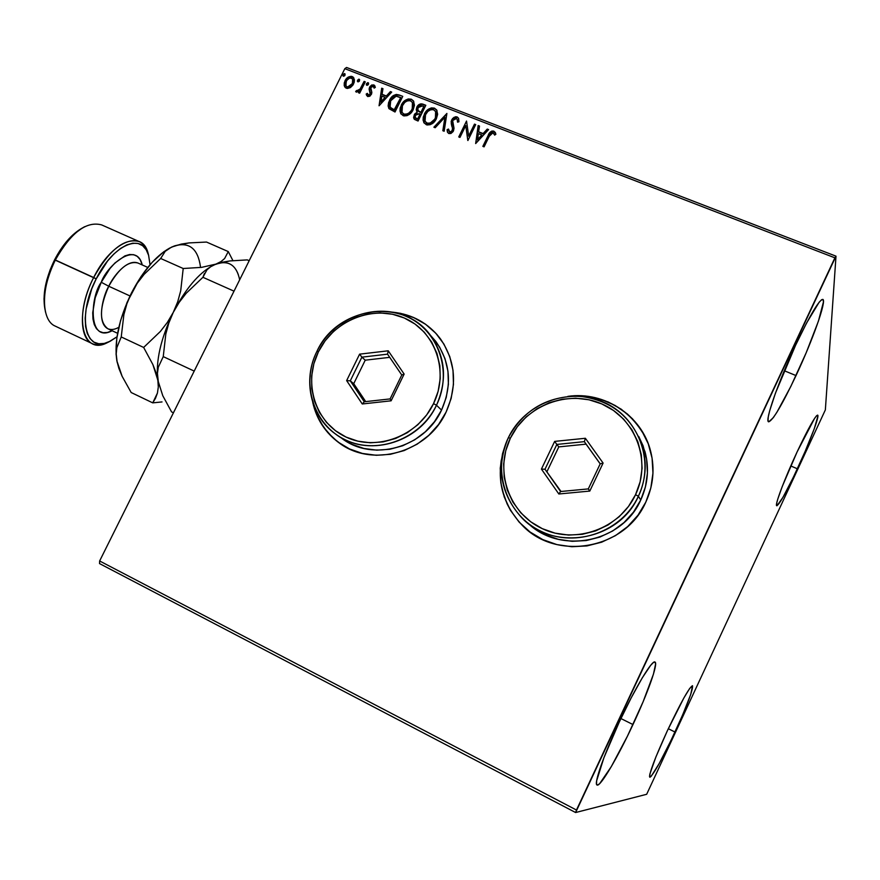 <?xml version="1.0" encoding="UTF-8"?>
<svg xmlns="http://www.w3.org/2000/svg" width="880" height="880" viewBox="0 0 880 880"><rect width="100%" height="100%" fill="white"/><g stroke="black" fill="none" stroke-linecap="round" stroke-linejoin="round"><path stroke-width="1.32" d="M527.406 529.958L519.211 522.159L510.51 510.334L507.089 503.844L502.271 490.028L500.907 482.834L500.346 468.215L501.138 460.933L504.119 448.756C495.539 478.005 501.754 503.701 522.775 525.844L527.439 529.969M645.766 502.205C625.46 549.109 557.007 561.484 522.687 525.767C500.896 502.634 495.011 475.992 505.032 445.852L502.546 453.651L500.247 468.127L500.819 482.757L504.24 496.98L510.411 510.257L519.123 522.093L530.057 532.004L542.817 539.616L556.919 544.599L571.824 546.733L586.949 545.919L601.689 542.179L615.472 535.623L627.726 526.526L637.967 515.24L645.766 502.205L650.837 487.96L652.96 473.077L652.08 458.15L648.252 443.762L641.63 430.485L632.511 418.825L621.258 409.222L608.333 402.017L594.231 397.474L579.491 395.736L567.853 396.374C604.373 390.951 642.158 415.558 650.749 451.682C654.94 468.941 653.279 485.782 645.766 502.205M340.791 444.037L332.662 437.58L323.719 427.35L317.042 415.47L313.126 403.568C317.075 419.914 325.765 433.037 339.185 442.926L340.813 444.048M312.741 402.402L314.49 408.958L319.935 421.487L327.778 432.597L337.733 441.87L349.437 448.91L362.45 453.453L376.277 455.279L390.368 454.311L404.173 450.56L417.142 444.169L428.747 435.38L438.537 424.534L446.094 412.082C427.746 452.683 372.13 468.171 339.053 442.827C325.314 432.696 316.547 419.221 312.741 402.413M797.368 468.787C786.357 492.151 779.482 504.471 776.754 505.747C774.422 505.78 784.63 478.588 797.126 451.869L814.649 418.264L816.508 415.811L817.608 415.107L817.905 416.152L814.231 428.824L805.068 451.594L793.441 477.092L782.958 497.343L777.029 505.736L776.754 502.92L777.821 498.971L782.188 486.651L797.126 451.869C808.269 428.307 815.111 416.064 817.641 415.118C819.929 415.393 809.435 442.959 797.368 468.787L790.768 465.949L797.368 468.787M632.984 724.559C617.716 757.46 600.171 787.303 597.036 785.026C593.593 784.245 603.801 754.93 619.234 722.117L631.213 697.818L642.268 677.864L650.617 665.379L653.378 662.53L655.05 662.057L655.622 663.927L653.455 674.113L643.104 701.778L627.462 736.109L611.281 766.645L599.632 783.684L597.531 785.092L596.519 784.135L596.651 780.78L603.922 757.724L619.234 722.117C635.173 687.874 652.223 659.549 654.984 662.024C658.46 663.146 647.845 692.923 632.984 724.559L620.917 718.542L632.984 724.559M796.026 375.584C781.968 405.196 772.838 420.596 768.636 421.795C764.445 421.718 778.14 382.272 795.586 345.246L806.597 323.004L819.181 302.17L821.656 299.684L823.086 299.607L823.46 301.884L818.444 321.068L806.245 352.616L790.801 386.485L776.842 412.357L773.311 417.659L768.79 421.839L768.009 420.486L768.295 416.79L769.659 410.861L775.456 393.162L795.586 345.246C809.842 315.392 818.917 300.102 822.789 299.387C826.969 300.091 812.636 340.307 796.026 375.584L784.289 370.744L796.026 375.584M674.982 732.028C661.749 760.001 653.345 775.06 649.77 777.205C648.945 773.762 654.819 758.252 667.392 730.675L683.903 697.906L689.678 688.457L692.527 685.718L690.745 694.375L682.638 714.945L670.879 740.696L659.164 763.587L651.233 776.226L649.968 777.238L649.517 776.479L649.902 773.949L655.93 756.888L667.392 730.675C680.867 702.339 689.238 687.346 692.505 685.707C693.198 689.513 687.357 704.957 674.982 732.028L668.305 728.717L674.982 732.028M99.528 563.585L575.63 812.537L646.668 794.288L825.352 409.904L836 256.168L346.566 67.463L344.817 68.673L834.9 257.829L576.466 810.029L99.638 560.978L344.817 68.673L99.638 560.978L99.528 563.585L99.638 560.978L576.466 810.029L575.63 812.537L646.668 794.288L825.352 409.904L836 256.168L575.63 812.537L99.528 563.585M350.427 87.593L352.957 85.052L354.211 82.28L354.42 79.772L353.089 77.044L351.142 76.296L347.974 77.275L345.598 79.728L344.256 82.907L344.256 85.657L345.488 87.747L347.358 88.473L350.427 87.593L353.551 84.018L353.892 77.99L352.176 76.538C348.986 76.109 346.599 77.506 345.037 80.707L344.157 85.162L344.729 86.9L346.357 88.242L350.427 87.593M365.277 81.851L364.111 81.4L360.107 89.023L358.435 90.618L356.818 90.42L355.663 91.41L356.125 92.015L359.315 91.058L358.479 92.73L359.645 93.181L365.277 81.851L364.111 81.4L360.107 89.023L355.663 91.41L356.356 92.136L359.315 91.058L358.479 92.73L359.645 93.181L365.277 81.851M367.653 96.547L369.842 96.217L371.558 93.973L371.8 91.971L370.535 88.781L371.206 86.977L373.131 86.317L374.154 88.132L375.342 87.34L374.055 85.041L371.767 84.975L369.908 86.636L369.105 89.1L370.161 94.028L368.544 95.183L367.367 93.346L366.19 94.05L367.653 96.547L371.36 94.435L371.855 92.532L370.799 87.582L373.131 86.317L374.154 88.132L375.342 87.34L373.692 84.865L369.6 87.197L369.105 89.1L370.161 94.028L368.269 95.117L367.367 93.346L366.19 94.05L367.653 96.547M399.179 94.974L396.286 94.435L393.415 95.535L390.687 98.307L388.608 102.52L388.124 105.996L388.96 108.658L395.021 112.013L402.754 96.36L399.179 94.974C394.79 93.962 391.567 95.733 389.51 100.298L388.751 108.317L395.021 112.013L402.754 96.36L399.179 94.974M425.821 105.281L420.981 103.829L418.748 104.764L416.834 107.118L416.24 109.769L417.307 112.09L414.744 113.96L413.589 117.381L414.469 119.394L418.055 121.033L425.821 105.281L422.708 104.082C420.09 103.521 418.132 104.533 416.834 107.118L416.57 111.056L417.307 112.09L414.205 114.873L413.897 118.668L418.055 121.033L425.821 105.281M446.897 113.443L433.884 127.215L435.204 127.732L444.917 117.227L442.838 130.724L444.158 131.241L446.897 113.443L433.884 127.215L435.204 127.732L444.917 117.227L442.838 130.724L444.158 131.241L446.897 113.443M474.485 124.124L468.677 135.971L466.532 121.044L458.744 136.939L459.965 137.423L465.773 125.565L467.907 140.525L475.706 124.597L474.485 124.124L475.585 124.85L474.485 124.124L468.677 135.971L466.532 121.044L458.744 136.939L459.965 137.423L465.773 125.565L467.907 140.525L475.706 124.597L474.485 124.124M489.269 136.213L490.611 133.804L492.327 132.671L493.548 133.133L494.692 135.113L495.924 134.134L493.79 131.109L491.854 131.043L490.171 132.154L482.845 146.366L484.077 146.85L489.269 136.213L492.998 132.759L494.692 135.113L495.924 134.134L493.79 131.109C490.941 130.999 489.049 132.484 488.114 135.575L482.845 146.366L484.077 146.85L489.269 136.213M392.535 312.158C412.346 314.226 428.296 323.103 440.374 338.767C455.719 361.262 457.633 385.704 446.094 412.082L451.143 398.508L453.464 384.362L453.002 370.205L449.768 356.609L443.927 344.091L435.71 333.135L425.469 324.159L413.6 317.482L400.576 313.346L392.524 312.147M475.662 143.561L488.598 129.591L487.256 129.074L483.12 133.551L478.632 131.813L479.49 126.06L478.159 125.543L475.662 143.561L488.598 129.591L487.256 129.074L483.12 133.551L478.632 131.813L479.49 126.06L478.159 125.543L475.662 143.561M447.535 132.308L447.095 129.668L447.535 132.308L448.822 133.551L453.464 130.944L454.025 128.282L452.485 122.111L452.859 120.395L456.379 118.569L457.281 119.482L457.556 122.166L458.942 121.748L458.623 118.415L457.094 116.908L455.466 116.754L452.584 118.492L451.143 121.44L452.54 128.491L452.023 130.889L450.01 132.022L449.009 131.439L448.525 129.063L447.095 129.668L447.392 131.923L448.822 133.551L450.923 133.485L453.112 131.582L454.025 128.282L452.683 120.813L454.311 118.8L455.95 118.448L457.138 119.207L457.556 122.166L458.942 121.748L458.568 118.294L457.094 116.908L457.908 117.623M436.403 118.701L437.646 114.246L436.678 109.956L434.412 108.13L431.354 107.91L428.428 109.241L425.117 112.706L423.269 117.051L423.093 120.109L424.039 122.914L427.064 124.971L430.276 124.674L433.741 122.408L436.403 118.701L437.008 110.561L434.412 108.13C429.836 107.591 426.481 109.582 424.336 114.092L423.742 122.397L426.338 124.751C430.914 125.246 434.269 123.233 436.403 118.701M413.204 109.67L414.447 105.237L413.501 100.98L411.257 99.176L408.232 98.956L405.328 100.276L402.028 103.73L400.191 108.053L400.015 111.089L400.928 113.883L403.931 115.918L407.121 115.621L410.553 113.366L413.204 109.67L413.765 101.442L411.257 99.176C406.736 98.637 403.392 100.617 401.258 105.116L400.708 113.498L403.205 115.698C407.737 116.182 411.07 114.18 413.204 109.67M379.06 105.776L391.699 92.081L390.423 91.586L386.364 95.975L382.063 94.303L382.965 88.693L381.689 88.198L379.06 105.776L391.699 92.081L390.423 91.586L386.364 95.975L382.063 94.303L382.965 88.693L381.689 88.198L379.06 105.776M368.434 84.381L368.467 82.995L367.62 82.665L366.3 84.568L367.059 85.349L368.159 84.799L368.104 82.709L366.487 83.622L366.432 84.953L368.434 84.381M359.491 80.905L359.513 79.53L358.677 79.2L357.368 81.103L358.105 81.873L359.205 81.334L359.161 79.244L357.544 80.157L357.489 81.499L359.491 80.905M344.971 75.284L345.004 73.909L344.168 73.59L342.859 75.482L343.596 76.252L344.696 75.713L344.641 73.623L343.046 74.536L342.991 75.878L344.971 75.284M437.272 334.873C425.667 321.904 411.158 314.413 393.734 312.389L400.697 313.478L413.71 317.614L425.579 324.291L435.82 333.267M645.722 437.866C629.497 408.529 604.56 394.636 570.933 396.154L579.557 395.846L594.286 397.584L601.458 399.509L615.032 405.405L627.187 413.853L632.566 418.935L641.685 430.584L645.722 437.855M494.406 131.703L492.041 131.417L490.138 132.781L483.153 146.487L488.312 135.949C489.236 132.858 491.128 131.373 493.977 131.483L495.484 132.869M495.407 132.726L494.791 131.989M475.706 143.517L478.159 125.543L479.446 126.346L478.346 125.928L475.706 143.517M478.819 132.176L483.307 133.925L487.256 129.074L488.4 129.811L487.454 129.448L483.307 133.925L478.819 132.176M477.642 140.041L481.789 134.981L477.642 140.041L478.357 133.65L481.789 134.981L477.642 140.041M467.808 140.492L465.773 125.565L467.808 140.492M459.063 137.071L466.532 121.044L459.063 137.071M468.875 136.334L474.672 124.498L468.875 136.334M449.02 131.461L449.845 132.297L448.525 129.063L447.095 129.668L448.547 129.525L447.304 130.042L447.48 131.824M452.221 130.537L449.845 132.297L452.419 130.911L452.485 128.205L452.221 130.537M451.77 126.038L452.694 128.579L451.77 126.038L451.649 119.9L451.77 126.038M457.094 116.908L453.893 117.392L451.858 120.285L454.102 117.777L457.094 116.908M457.611 117.436L454.102 117.777L451.352 121.825M451.253 122.606L451.352 124.179M451.517 124.927L452.54 128.029M452.661 128.403L452.419 130.911M452.232 131.252L449.845 132.297M443.102 130.823L444.917 117.227L443.102 130.823M434.302 127.38L446.842 113.817L434.302 127.38M424.05 122.947L424.556 114.477C426.701 109.956 430.056 107.976 434.621 108.515L436.92 110.385L434.621 108.515L431.574 108.295L426.272 111.793L423.489 117.436L423.841 122.518M425.348 121.693L427.306 123.486L425.04 121.143L425.535 114.565C427.251 110.913 429.957 109.307 433.653 109.758L435.688 111.672L435.413 118.613L435.633 111.573L436.15 112.684L435.677 118.041L432.124 122.551L427.592 123.585M427.02 123.365L426.272 122.87M435.193 118.239C433.477 121.88 430.771 123.508 427.075 123.112L427.306 123.486C430.991 123.882 433.697 122.254 435.413 118.613L430.298 123.024L427.372 123.211L425.293 121.594L424.534 119.361L425.271 115.137L427.801 111.452L430.65 109.725L433.367 109.659L435.446 111.232L436.205 114.675L435.193 118.239M413.897 118.668L414.205 114.873L417.307 112.09L414.425 115.247L414.018 118.822M416.823 111.485L417.065 107.503C418.363 104.918 420.31 103.906 422.928 104.467L425.7 105.534L422.092 104.236L419.485 104.797L416.79 108.141L416.823 111.485M418.088 110.649L421.168 112.662L417.901 110.341L418.033 107.58L422.455 105.908L423.83 106.436L421.168 112.662L420.552 112.431M419.617 112.024L418.946 111.65M418.583 111.342L417.637 109.01L418.814 106.491L420.574 105.534L423.83 106.436L421.168 112.662L423.83 106.436L420.937 112.288L418.187 110.792M415.382 117.766L417.89 119.317L415.195 117.491L415.415 115.302L419.54 113.663L420.376 114.279L417.89 119.317L415.514 118.019M420.145 113.894L417.89 119.317L420.145 113.894L417.659 118.943L415.283 117.634L415.206 115.775L416.68 113.784L420.145 113.894M401.016 114.015L401.5 105.49C403.634 101.002 406.967 99.022 411.488 99.561L413.699 101.31L411.488 99.561L408.463 99.352L403.205 102.828L400.433 108.438L400.763 113.487M402.314 112.761L404.184 114.444L402.006 112.255L402.446 105.578C404.162 101.937 406.846 100.353 410.509 100.793L412.467 102.575L412.236 109.593L412.434 102.509L412.984 103.708L412.5 109.021L408.969 113.52L404.47 114.543M403.909 114.323L403.172 113.839M412.005 109.208C410.3 112.838 407.616 114.455 403.953 114.07L404.184 114.444C407.847 114.829 410.531 113.212 412.236 109.593L408.738 113.135L406.395 114.191L403.953 114.07L402.182 112.574L401.445 110.352L402.182 106.15L404.701 102.476L407.187 100.881L410.223 100.694L412.28 102.256L413.017 105.677L412.005 109.208M388.916 108.559L389.752 100.683C391.809 96.118 395.032 94.347 399.41 95.359L398.717 95.117M398.013 94.941L394.328 95.502L390.929 98.692L388.608 103.829L388.762 108.218M394.867 110.319L390.896 108.251L394.867 110.319L401.016 97.889L394.867 110.319M390.61 107.91L389.598 104.456L390.698 100.76L396.132 96.173L400.774 97.504L394.086 110.022L390.071 107.074L390.698 100.76L392.458 98.131L396.132 96.173L401.016 97.889L394.625 109.945L390.357 107.525M390.335 107.481L390.896 108.251M379.181 105.644L381.689 88.198L382.921 88.979L381.931 88.594L379.181 105.644M382.305 94.688L386.606 96.36L390.423 91.586L391.501 92.301L390.665 91.971L386.606 96.36L382.305 94.688M381.073 102.355L385.066 97.372L381.073 102.355L381.777 96.096L385.066 97.372L381.073 102.355M366.751 95.623L366.19 94.05L367.444 93.83L366.608 95.183M367.906 94.875L368.522 95.502L370.414 94.424L369.105 89.1L369.6 87.197L373.692 84.865L374.99 86.053M374.253 87.78L373.879 87.054M374.616 85.657L372.724 85.14L370.557 86.504M370.249 86.889L369.358 89.485L370.051 91.663M370.249 92.037L370.568 92.84M370.645 93.566L370.524 94.138M370.414 94.424L369.369 95.458L368.104 95.194M366.608 85.162L366.487 83.622L368.104 82.709L368.577 83.226L367.411 83.259L366.564 84.502M358.853 92.873L359.315 91.058L358.853 92.873M357.071 90.805L360.36 89.408L364.111 81.4L365.156 82.093L364.364 81.785L360.085 89.771L357.698 91.256M357.665 81.708L357.544 80.157L359.161 79.244L359.623 79.761M359.612 79.75L358.468 79.794L357.632 81.037M344.729 86.9L344.157 85.162L345.301 81.103C346.863 77.891 349.25 76.505 352.44 76.934L353.903 78.001M353.793 77.869L352.187 76.846L349.943 76.835M349.206 77.11L346.533 79.2L345.048 81.631L344.377 84.425L344.839 86.988M352.913 79.299L353.276 80.179M353.364 80.784L352.132 84.832M351.736 85.382L348.931 87.318L346.643 86.834L347.314 87.241L345.939 85.899L346.203 81.147L348.766 78.276L351.494 77.924L352.693 78.969L352.649 83.941L352.726 79.035M352.385 83.556L347.314 87.241L352.385 83.556L348.667 86.922L346.698 86.68L345.62 85.118L346.61 80.41L349.888 77.836L352.66 78.903L352.385 83.556M343.167 76.087L343.046 74.536L344.641 73.623L345.103 74.129L343.97 74.173L343.134 75.427M478.357 133.65L481.789 134.981L477.455 139.678L478.357 133.65M381.777 96.096L385.066 97.372L380.831 101.97L381.777 96.096M834.9 257.829L344.817 68.673L346.566 67.463L836 256.168L834.9 257.829M44.946 309.243L44 299.002L44.77 289.74L46.849 279.851L50.16 269.742L54.582 259.831L59.917 250.536L65.945 242.253L72.402 235.323L82.126 228.118C71.731 234.08 62.546 244.651 54.582 259.831L96.206 278.861C113.124 244.145 142.956 232.001 148.577 255.211L150.04 264.715L148.61 255.332L146.157 249.689L142.615 245.685L138.094 243.485L132.748 243.199L126.786 244.893L120.417 248.534L113.916 253.979L107.536 261.052L96.206 278.861L93.676 277.519C109.34 249.755 124.509 237.765 139.183 241.571C143.99 243.815 147.169 248.523 148.709 255.695L148.049 253.077C142.23 228.976 111.254 241.472 93.676 277.519L55.341 259.996C63.844 243.826 73.612 232.727 84.634 226.699M147.774 267.432L137.951 263.021C128.524 260.623 118.789 268.356 108.757 286.242L101.255 282.26C106.458 266.442 136.158 239.998 142.285 264.968L140.03 259.435L137.236 256.355L133.694 254.694L129.536 254.529L124.894 255.893L114.928 262.999L110 268.488L101.255 282.26L95.172 297.858L92.719 312.73L92.994 319.132L94.248 324.5L96.426 328.636L99.429 331.397L103.125 332.695L107.371 332.486L112.134 330.748C87.549 343.739 90.343 296.483 101.255 282.26L108.757 286.242C103.015 295.746 96.25 322.74 107.855 328.746C111.166 330.099 114.829 329.604 118.833 327.272M139.183 241.571L101.651 224.906C86.427 220.836 70.983 232.529 55.341 259.996C40.667 288.079 41.118 320.452 55.286 326.139L92.411 343.684C78.793 338.272 78.936 305.888 93.676 277.519C73.249 316.316 82.676 355.608 106.931 342.859L109.307 341.671C102.872 345.18 97.24 345.851 92.411 343.684M137.951 263.021C127.05 258.709 113.036 276.606 108.757 286.242L129.998 295.955L108.757 286.242C99.363 307.758 99.055 321.926 107.855 328.746L117.59 333.3M158.499 383.504L157.432 373.406L158.312 367.191L163.251 356.62L194.205 371.096L163.251 356.62L165.814 334.004L168.828 323.015L173.272 312.378C160.677 338.712 155.551 361.339 157.872 380.27L162.767 395.692L171.567 411.895L173.437 412.797L171.567 411.895L162.767 395.692L157.872 380.27L157.432 373.406L158.312 367.191L163.251 356.62L165.814 334.004L168.828 323.015L173.272 312.378L179.168 302.368L186.208 293.271L202.906 277.299L234.014 291.159L202.906 277.299L206.976 269.819L210.716 266.706L215.908 264.11L229.922 260.931L247.291 259.897L249.172 260.722L247.291 259.897L229.922 260.931L222.343 262.207L214.17 264.847M239.668 279.807C236.599 265.144 228.679 259.908 215.908 264.11L201.575 267.366L183.205 268.51L180.708 290.818L177.716 301.763L173.272 312.378C185.427 288.97 198.528 273.383 212.575 265.617C198.528 273.383 185.427 288.97 173.272 312.378L167.376 322.399L160.325 331.507L143.649 347.446L152.867 364.54L156.002 372.625L158.983 385.319M206.976 269.819L210.716 266.706L215.908 264.11L201.575 267.366L183.205 268.51L180.708 290.818L177.716 301.763L173.272 312.378L167.376 322.399L160.325 331.507L143.649 347.446L152.867 364.54L157.872 380.27C155.551 361.339 160.677 338.712 173.272 312.378L179.168 302.368L186.208 293.271L202.906 277.299L204.446 273.383M117.15 362.263L116.072 354.101L116.787 338.393L120.549 320.661L127.138 302.247L137.192 283.316L144.166 274.307L160.677 258.478L165.231 251.306L171.501 247.126L181.214 244.101L188.925 242.924L206.514 242.055L228.272 251.581L232.914 260.601L228.272 251.581L224.62 258.544L221.034 261.558L215.908 264.11C226.963 260.304 234.454 263.879 238.381 274.813M162.03 401.929L152.735 402.864L162.03 401.929M169.708 248.05C155.716 255.937 142.923 270.996 131.34 293.227C118.844 319.286 114.015 341.825 116.864 360.844L122.122 376.31L131.175 392.524L152.735 402.864L155.485 398.299L157.432 393.063L158.301 387.068L157.872 380.27L158.301 387.068L157.432 393.063L152.735 402.864L131.175 392.524L122.122 376.31L118.899 368.434L116.864 360.844L116.204 353.925L116.831 347.655L121.231 336.952L123.882 314.611L126.907 303.743L131.34 293.227L141.152 276.408L152.196 262.295L163.636 251.889L169.697 248.05M200.486 266.893C197.956 248.721 189.321 241.725 174.592 245.883L179.652 244.64M117.161 362.318L116.204 353.925L116.831 347.655L121.231 336.952L143.649 347.446L121.231 336.952L123.882 314.611L126.907 303.743L131.34 293.227L137.192 283.316L144.166 274.307L160.677 258.478L183.205 268.51L160.677 258.478L165.231 251.306L169.202 248.336L174.592 245.883L171.259 247.269M215.908 264.11L221.034 261.558L224.62 258.544L228.272 251.581L206.514 242.055L188.925 242.924L174.592 245.883M117.007 336.787L110.209 341.231L104.269 343.431L98.791 343.761L94.006 342.166L90.101 338.679L87.252 333.399L85.591 326.513L85.206 318.263L86.13 308.99L91.74 288.86L96.206 278.861C76.538 316.228 85.514 354.134 108.878 341.869L117.007 336.787M45.507 312.103C42.515 297.187 45.793 279.818 55.341 259.996L54.582 259.831C45.573 278.454 42.361 294.921 44.935 309.232M316.932 351.34L318.439 351.736C333.663 320.287 373.483 304.392 404.272 317.988C435.292 331.111 449.471 371.338 433.543 403.623L436.48 405.24C453.013 371.679 438.262 329.901 406.043 316.294C374.055 302.192 332.739 318.703 316.932 351.34C336.908 306.735 403.381 296.846 430.727 335.698C445.533 356.95 447.447 380.127 436.48 405.24L441.54 410.08C452.353 385.308 450.45 362.439 435.82 341.451L430.21 335.016L439.571 347.006L444.983 358.622L447.964 371.25L448.393 384.373L446.226 397.496L441.54 410.08L436.48 405.24C419.089 443.696 366.267 458.161 335.236 433.807C310.299 416.064 302.511 379.632 316.932 351.34C300.674 383.757 313.654 425.227 345.62 439.967C377.344 455.191 420.42 438.999 436.48 405.24L433.543 403.623L438.119 391.347L440.242 378.543L439.846 365.739L436.953 353.43L431.684 342.1L424.27 332.178L415.008 324.038L404.272 317.988L392.491 314.237L380.094 312.906L367.565 314.039L355.377 317.57L343.97 323.356L333.773 331.188L325.16 340.769L318.439 351.736L313.874 363.693L311.641 376.189L311.817 388.762L314.413 400.961L319.363 412.291L326.469 422.345L335.489 430.727L346.082 437.085L357.863 441.166L370.37 442.794L383.119 441.892L395.615 438.471L407.341 432.674L417.846 424.71L426.701 414.898L433.543 403.623C418.088 436.117 376.629 451.726 346.082 437.085C315.304 422.906 302.775 382.976 318.439 351.736L316.932 351.34M338.272 435.897L341.627 438.207C372.284 462.253 424.402 448.008 441.54 410.08L434.522 421.63L425.458 431.684L414.689 439.835L402.666 445.775L389.862 449.262L376.794 450.164L363.968 448.481L351.879 444.279L341.011 437.756M346.643 380.6L359.601 354.156L388.245 350.801L404.14 374.077L391.116 400.807L362.263 403.975L346.643 380.6L362.263 403.975L391.116 400.807L390.104 398.915L364.287 401.764L350.284 380.842L353.727 383.691L365.717 401.61L353.727 383.691L350.284 380.842L361.889 357.159L365.233 360.184L353.727 383.691L365.233 360.184L361.889 357.159L387.541 354.167L401.764 375.001L390.104 398.915L364.287 401.764L362.263 403.975L364.287 401.764L350.284 380.842L346.643 380.6L350.284 380.842L361.889 357.159L359.601 354.156L346.643 380.6M389.708 357.346L365.233 360.184L389.708 357.346M390.104 398.915L391.116 400.807L404.14 374.077L401.764 375.001L390.104 398.915M401.764 375.001L404.14 374.077L388.245 350.801L387.541 354.167L401.764 375.001M387.541 354.167L388.245 350.801L359.601 354.156L361.889 357.159L387.541 354.167M508.365 437.646L510.334 438.24C525.877 405.317 568.249 389.125 601.755 403.909C635.47 418.176 651.827 460.834 635.547 494.681L638.385 496.265C655.292 461.087 638.275 416.79 603.251 401.995C568.458 386.672 524.491 403.48 508.365 437.646C523.666 409.783 547.294 395.978 579.249 396.209C611.127 399.982 632.28 417.01 642.73 447.293C647.119 463.98 645.678 480.293 638.385 496.265L640.75 500.005C647.933 484.264 649.352 468.171 645.007 451.715L638.759 436.502L643.082 445.797L646.624 459.14L647.427 472.989L645.447 486.794L640.75 500.005L638.385 496.265C619.058 540.947 553.487 552.189 521.521 517.506C500.313 493.713 495.935 467.093 508.365 437.646C491.733 471.581 506.759 515.504 541.53 531.542C576.048 548.108 622.006 531.674 638.385 496.265L635.547 494.681L640.145 481.789L642.092 468.314L641.311 454.795L637.857 441.76L631.884 429.726L623.645 419.155L613.459 410.443L601.755 403.909L588.962 399.773L575.597 398.2L562.155 399.212L549.142 402.754L537.031 408.694L526.273 416.801L517.264 426.778L510.334 438.24L505.747 450.78L503.668 463.925L504.185 477.191L507.298 490.083L512.908 502.117L520.817 512.831L530.739 521.807L542.311 528.671L555.093 533.159L568.59 535.073L582.285 534.314L595.639 530.904L608.113 524.953L619.212 516.703L628.474 506.484L635.547 494.681C619.773 528.759 575.553 544.599 542.311 528.671C508.816 513.249 494.318 470.943 510.334 438.24L508.365 437.646M527.923 523.182C560.252 554.884 622.182 542.751 640.75 500.005L633.512 512.083L624.019 522.555L612.656 530.992L599.874 537.075L586.201 540.551L572.176 541.321L558.349 539.352L545.259 534.743L533.401 527.692L527.912 523.182M541.42 469.095L554.653 441.397L585.376 438.273L603.097 463.067L589.798 491.073L558.833 493.988L541.42 469.095L558.833 493.988L589.798 491.073L588.302 488.906L560.604 491.524L544.995 469.249L561.022 491.48L544.995 469.249L556.842 444.433L558.789 446.897L547.03 471.515L558.789 446.897L556.842 444.433L584.353 441.65L600.204 463.848L588.302 488.906L560.604 491.524L558.833 493.988L560.604 491.524L544.995 469.249L541.42 469.095L544.995 469.249L556.842 444.433L554.653 441.397L541.42 469.095M600.182 463.892L584.353 441.65L586.08 444.147L558.789 446.897L586.08 444.147L600.182 463.892M588.302 488.906L589.798 491.073L603.097 463.067L600.204 463.848L588.302 488.906M600.204 463.848L603.097 463.067L585.376 438.273L584.353 441.65L600.204 463.848M584.353 441.65L585.376 438.273L554.653 441.397L556.842 444.433L584.353 441.65M148.049 253.077L148.577 255.211M106.931 342.859L108.878 341.869M435.82 341.451L430.727 335.698M645.007 451.715L642.73 447.293"/></g></svg>
